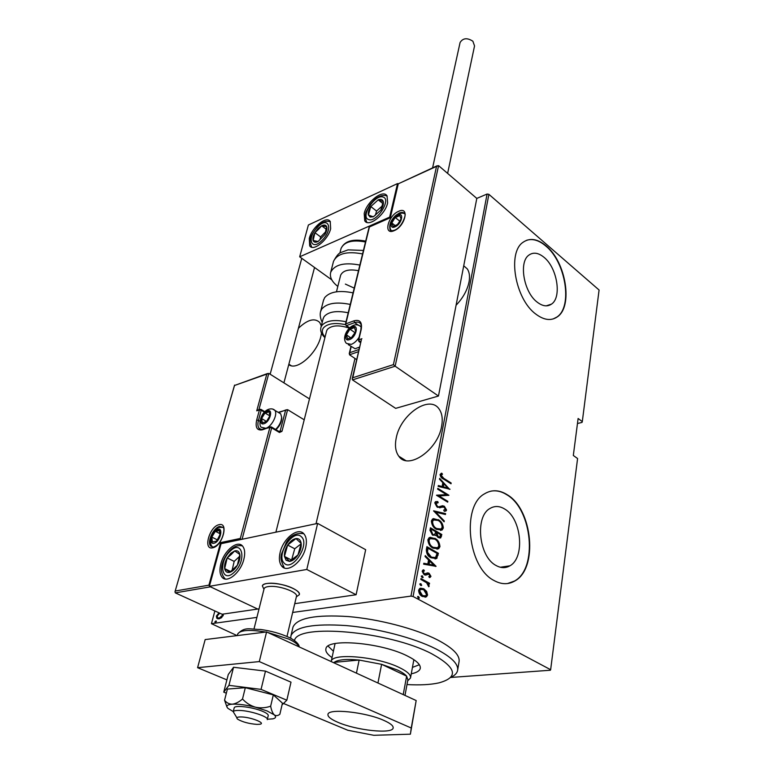<?xml version="1.0" encoding="UTF-8"?>
<svg xmlns="http://www.w3.org/2000/svg" width="774" height="774" viewBox="0 0 774 774"><rect width="100%" height="100%" fill="white"/><g stroke="black" fill="none" stroke-linecap="round" stroke-linejoin="round"><path stroke-width="1.16" d="M288.77 364.564C296.481 371.452 317.021 353.592 320.891 336.284L321.529 333.139M456.079 305.237C462.958 298.038 467.273 290.298 469.034 281.997C470.031 276.473 469.441 272.1 467.264 268.868L463.732 265.801M396.201 438.152C394.692 445.766 395.562 451.793 398.813 456.225C408.082 470.486 437.968 450.004 441.644 426.135C442.931 418.869 442.07 413.142 439.052 408.943C429.386 394.44 400.226 414.835 396.201 438.152M544.045 257.336C538.433 252.74 533.421 251.976 528.99 255.043C518.57 261.796 523.688 292.03 537.059 302.044C542.506 306.272 547.315 306.959 551.504 304.114C562.011 297.361 557.212 267.823 544.045 257.336M504.745 509.06C499.53 505.857 494.576 505.683 489.884 508.528C474.743 516.664 478.816 556.641 495.941 565.426C500.894 568.222 505.548 568.348 509.902 565.813C525.285 557.657 521.531 518.57 504.745 509.06M507.309 494.779C499.298 489.739 491.654 489.449 484.379 493.909C461.449 506.273 467.786 567.41 493.947 580.471C501.368 584.573 508.325 584.747 514.816 580.993C538.307 568.58 532.686 509.495 507.309 494.779M507.512 583.548L514.458 581.051C537.949 568.629 532.338 509.563 506.96 494.847C501.591 491.403 496.231 490.174 490.851 491.161M546.134 245.909C537.543 238.76 529.842 237.57 523.001 242.32C507.212 252.605 515.126 298.841 535.531 313.876C543.735 320.146 550.972 321.162 557.241 316.924C573.253 306.659 566.065 262.018 546.134 245.909M553.226 318.927L556.912 317.03C572.934 306.765 565.746 262.134 545.805 246.026C538.985 240.24 532.512 238.353 526.407 240.366M292.659 612.457L410.955 596.106L487.088 194.032L488.878 194.322L413.084 596.502L550.643 669.713L550.382 670.236L450.642 677.463M321.316 325.854L319.739 322.497C314.708 317.621 307.588 319.556 298.396 328.302M223.531 614.024L221.635 617.652L218.994 618.881L216.749 618.233L216.41 616.046L219.032 612.844M214.872 610.947L211.447 623.68L256.9 617.391M393.405 364.631L395.137 366.199L352.489 379.908L352.209 378.776L352.751 377.76L393.405 364.631L436.526 166.362L438.568 165.636L476.803 198.415L487.088 194.032M215.84 620.922L216.41 621.561L214.959 622.267L215.84 620.922L216.401 621.183M577.472 423.513L582.019 422.411L582.3 421.617L599.086 290.018L488.878 194.322M237.086 635.609L211.447 623.68M550.643 669.713L577.588 458.527L573.321 455.48L578.12 418.492L582.3 421.617M426.658 591.442L427.567 595.042L426.484 596.773L422.372 596.483C420.059 595.438 418.811 593.348 418.618 590.214L419.682 588.482L423.794 588.772L426.658 591.442L425.923 591.549L426.832 595.138L427.567 595.042M420.959 578.555L429.551 583.257L429.396 584.109L428.138 583.422L429.193 586.111L428.748 586.789L426.619 582.783L420.804 579.407L420.959 578.555M430.973 576.369L429.415 577.607L428.786 576.611L429.928 575.759L428.97 574.115L425.632 575.14L424.239 574.753L422.159 571.241L422.904 570.07L423.707 569.799L424.394 570.825L423.214 571.802L424.355 573.882L427.712 572.857L429.086 573.253L430.973 576.369L429.347 577.51M426.348 549.656L426.909 546.676L438.432 553.294L436.536 558.547L431.099 557.783C427.983 556.438 426.397 553.729 426.348 549.656M430.431 527.8L441.828 534.515L440.735 537.862L438.171 537.533L435.936 535.066L432.666 535.221L429.957 530.316L430.431 527.8M433.595 510.821L445.611 513.636L445.456 514.507L435.772 512.243L444.286 520.95L444.131 521.821L433.595 510.821M437.639 489.149L437.784 488.365L448.939 495.283L439.032 495.95L447.836 501.368L447.691 502.162L436.497 495.273L446.434 494.605L437.639 489.149M443.812 478.38L451.165 483.015L451.019 483.789L443.56 479.087C441.654 478.39 440.483 476.871 440.048 474.52L441.741 473.166L442.505 474.181L441.18 475.304L443.812 478.38L443.105 478.535L451.165 483.015M450.033 489.236L438.152 486.391L438.316 485.54L442.138 486.517L442.834 482.715L439.487 479.222L439.651 478.371L449.607 489.323M434.765 502.829L435.414 501.765L437.755 501.562L438.181 502.694L435.926 503.545L437.503 506.506L438.674 506.854L442.573 505.741L444.373 506.273L446.579 510.047L446.008 510.966L444.257 511.275L443.705 510.114L445.456 509.253L444.276 507.096L437.339 507.299L434.765 502.829M438.219 519.625C441.228 521.125 442.931 523.911 443.338 527.965L442.109 530.006L436.497 529.348C433.45 527.839 431.747 525.043 431.379 520.941L432.569 518.977L437.503 519.76C440.512 521.26 442.215 524.046 442.622 528.091L443.338 527.965M434.794 538.269C437.832 539.739 439.555 542.526 439.961 546.628L438.674 548.747L433.034 548.147C429.967 546.676 428.245 543.87 427.877 539.72L429.115 537.688L434.069 538.394C437.107 539.875 438.829 542.651 439.235 546.754L439.961 546.628M436.072 566.326L423.639 564.188L423.813 563.269L427.809 564.033L428.554 559.97L425.071 556.516L425.236 555.606L436.072 566.326L435.452 566.423M422.381 575.827L422.972 577.588L422.072 577.52L421.24 576.137L422.381 575.827L421.656 575.933L422.478 577.327L423.214 577.211M420.921 583.693L421.511 585.463L420.601 585.396L419.769 584.012L420.921 583.693L420.185 583.799L421.017 585.192L421.753 585.086M418.521 596.551L419.363 597.944L418.202 598.283L417.621 596.502L418.521 596.551L417.796 596.657L418.628 598.05L419.363 597.944M413.084 596.502L410.955 596.106M441.054 473.359L442.505 474.181M440.745 474.975L440.474 475.468L441.18 475.304M440.474 475.468L443.105 478.535M438.248 485.859L442.138 486.517M439.506 479.125L449.162 489.216M443.908 483.827L443.192 483.982L442.641 486.991L447.894 487.997L443.908 483.827L443.347 486.836L447.894 487.997M442.641 486.991L443.347 486.836M437.687 488.897L448.223 495.437L448.939 495.283M447.836 501.368L447.12 501.523L438.316 496.095L439.032 495.95M436.507 495.205L446.434 494.605M435.694 501.62L437.755 501.562M437.039 501.716L437.387 502.636M436.546 502.79L435.627 503.042L435.211 503.7L435.926 503.545M435.211 503.7L436.788 506.651L437.503 506.506M436.788 506.651L438.674 506.854M437.958 506.999L438.993 506.844M444.373 506.273L442.573 505.741M443.657 506.419L445.863 510.192L446.579 510.047M445.863 510.192L444.992 511.256M441.383 507.357L442.718 506.806M440.667 507.502L439.69 507.86M433.692 511.15L445.611 513.636M444.895 513.781L444.798 514.352M444.286 520.95L443.57 521.086L435.056 512.378L435.772 512.243M442.622 528.091L440.561 530.5M433.392 518.609L437.503 519.76M434.195 519.654L432.85 520.099L431.844 521.744C432.076 525.12 433.44 527.433 435.926 528.671L439.748 529.445M436.642 528.536L441.074 529.019L442.177 527.317C441.896 523.969 440.532 521.676 438.074 520.428L433.566 519.954L432.56 521.599C432.792 524.985 434.156 527.297 436.642 528.536L435.926 528.671M431.844 521.744L432.56 521.599M430.334 528.303L441.828 534.515M441.112 534.641L440.793 536.411L441.509 536.285M440.793 536.411L439.855 538.075M435.414 535.55L435.936 535.066M432.095 534.534L434.678 534.534L435.714 531.806L431.457 529.31L430.731 529.445L430.508 530.645L432.095 534.534L433.827 534.747M437.581 536.837L439.758 536.885L440.522 534.641L436.884 532.493L436.062 533.18L437.581 536.837L439.042 537.011M436.062 533.18L436.778 533.054L438.297 536.701M436.884 532.493L436.778 533.054M430.508 530.645L431.234 530.509L432.821 534.399M431.457 529.31L431.234 530.509M439.235 546.754L437.029 549.259M430.034 537.282L434.069 538.394M430.818 538.336L429.396 538.791L428.341 540.494C428.573 543.919 429.947 546.231 432.463 547.45L436.246 548.205M433.188 547.324L437.629 547.769L438.781 545.989C438.51 542.613 437.126 540.31 434.649 539.091L430.121 538.665L429.067 540.368C429.299 543.783 430.673 546.105 433.188 547.324L432.463 547.45M428.341 540.494L429.067 540.368M426.813 547.17L438.432 553.294M437.707 553.41L437.358 555.335L438.084 555.219M437.358 555.335L436.391 558.131L437.117 558.015M436.391 558.131L435.104 558.973M430.528 557.077L435.491 557.522L437.107 553.439L427.945 548.186L427.219 548.311L426.793 552.365L430.528 557.077L434.272 557.87M426.793 552.365L427.519 552.249L431.253 556.951M427.945 548.186L427.519 552.249M423.765 563.52L427.809 564.033M425.11 556.322L435.298 566.394M429.667 561.063L428.941 561.189L428.351 564.391L433.827 565.175L429.667 561.063L429.077 564.275L433.827 565.175M428.351 564.391L429.077 564.275M427.49 574.202L428.148 573.931M426.755 574.308L425.448 575.14M423.039 569.993L424.394 570.825M423.668 570.931L422.488 571.918L423.214 571.802M422.488 571.918L423.63 573.998L424.355 573.882M423.63 573.998L425.216 574.085M427.142 572.973L429.086 573.253M428.351 573.36L430.247 576.475M420.872 579.02L429.551 583.257M427.48 583.625L428.138 583.422M427.809 584.07L428.467 586.208L429.193 586.111M426.832 595.138L424.974 597.189M425.071 597.18L425.632 597.102M420.417 588.172L423.794 588.772M423.059 588.879L425.923 591.549M420.998 589.198L419.837 589.498L418.947 590.891L421.782 595.719L424.365 596.144M422.517 595.622L425.652 595.806L426.513 594.471L423.63 589.624L420.572 589.401L419.682 590.794L422.517 595.622L421.782 595.719M418.947 590.891L419.682 590.794M217.765 618.832L216.41 616.046M217.068 616.356L217.33 615.62M219.177 613.472L219.69 613.143M218.336 618.116L221.451 617.797M223.115 615.833L223.164 614.082M219.845 618.436L219.187 618.136L222.573 615.156L222.631 614.159M223.241 615.456L222.573 615.156M219.768 613.182L217.233 615.93L217.504 617.671L219.187 618.136M215.53 622.393L214.872 621.774M215.54 622.073L216.42 621.241M406.998 684.564C419.992 685.28 430.654 684.709 438.984 682.861C459.069 677.298 456.641 667.604 431.708 653.759C388.983 631.178 296.993 623.186 294.488 640.601M290.695 638.279L290.995 635.609C295.233 626.746 313.683 623.409 346.346 625.586C377.364 628.265 414.1 637.892 435.926 648.912C451.668 657.078 458.876 664.344 457.55 670.71C456.844 673.438 454.502 675.702 450.526 677.521M413.693 660.59L413.79 659.612M412.445 667.391L419.363 664.75M332.036 657.6C327.267 654.311 325.235 651.34 325.941 648.699C326.86 638.008 381.408 642.584 407.376 655.994C416.712 660.677 420.988 664.866 420.224 668.562C419.498 670.99 416.509 672.741 411.265 673.806M457.715 669.742L458.992 662.002C460.327 655.51 453.167 648.138 437.513 639.895C415.783 628.769 379.192 619.142 348.281 616.559C315.715 614.488 297.284 617.971 293.007 627.027L292.756 628.13M328.07 646.087L333.41 651.234M335.152 643.552L334.871 644.5M404.996 695.41L407.869 679.804L406.631 676.147C404.928 674.164 401.89 672.122 397.488 670.023L381.611 664.324L359.136 660.048C346.375 658.848 338.054 659.612 334.184 662.341L333.739 662.738M331.166 661.567L331.224 661.335C331.988 652.608 377.635 656.604 399.548 667.652C407.472 671.532 411.129 674.996 410.491 678.034L407.685 680.83M403.215 694.597L406.631 676.147L381.611 664.324L377.944 683.007M356.446 673.148L359.136 660.048L334.184 662.341L334.068 662.892M293.162 588.463C297.7 590.775 299.732 592.884 299.277 594.761L296.355 596.831L299.277 594.761C301.628 590.243 280.865 582.29 269.013 583.277C265.163 583.528 262.947 584.399 262.357 585.879C263.17 581.409 282.704 583.006 293.162 588.463M220.871 563.743C224.141 550.469 237.744 539.449 242.707 546.26C244.884 549.134 245.261 553.497 243.839 559.341C240.666 572.77 226.85 583.896 221.983 577.123C219.719 574.163 219.352 569.703 220.871 563.743M305.701 547.47C306.978 541.694 306.485 537.282 304.221 534.244C298.648 526.349 283.284 538.075 280.149 552.375C278.775 558.286 279.259 562.804 281.61 565.949C287.077 573.776 302.673 561.963 305.701 547.47M317.63 523.408L306.794 569.471L209.386 586.324L221.064 543.696L317.63 523.408L365.667 549.695L356.108 594.742L294.739 603.672M209.386 586.324L257.703 609.051L259.048 608.857M306.794 569.471L356.108 594.742M263.953 589.304L262.357 585.879L263.953 589.304M387.619 202.933C385.229 214.833 368.55 227.711 364.738 220.784L364.196 213.537C366.663 201.782 383.111 188.933 387.058 195.89L387.619 202.933M309.29 238.411L309.687 245.813C313.209 251.966 328.099 239.95 330.653 228.727L330.227 221.509C326.599 215.346 311.912 227.324 309.29 238.411M299.673 256.804L308.391 224.992L397.526 183.573L389.632 217.136L299.673 256.804L331.804 279.869M397.526 183.573L397.991 183.951L437.213 165.742M256.91 724.387L259.445 724.29C267.059 723.535 250.94 717.024 241.072 716.937C236.95 716.918 235.857 717.711 237.792 719.288C242.659 722.055 249.034 723.748 256.91 724.387M236.892 717.779L233.226 711.741C233.651 710.813 235.606 710.377 239.089 710.426C249.779 710.474 269.12 716.821 267.282 719.626M286.97 636.489L296.442 596.464C298.483 592.526 280.323 585.589 269.942 586.421C266.566 586.644 264.621 587.398 264.108 588.685L264.04 588.946M352.489 379.908L395.659 408.362L438.461 396.036L476.803 198.415M438.568 165.636L395.137 366.199L438.461 396.036M358.575 351.657L349.5 354.773L356.708 359.629M361.361 339.796L352.751 377.76M436.526 166.362L397.971 183.951M398.194 184.144L390.299 217.755L397.962 183.941M349.5 354.773L349.742 352.692L359.088 349.471M390.299 217.755L369.43 226.946L390.086 217.542M267.572 373.503L234.512 385.491L268.82 373.397L309.474 398.9M175.321 592.874L222.08 614.237L257.703 609.051L210.46 586.818L175.321 592.874L174.982 591.771L234.57 385.084M278.214 412.339L287.618 409.669L304.211 419.808M258.235 409.901L256.736 410.82L266.788 374.171M234.512 385.491L174.982 591.771M175.417 590.997L208.912 585.163L209.473 586.024M208.912 585.163L220.58 542.613L221.335 543.638M286.39 409.765L278.698 412.629M220.58 542.613L240.308 538.452L241.091 539.488M267.243 411.565L264.979 412.977L261.593 418.531L262.318 422.817L266.459 421.54L269.874 415.938L269.12 411.671L267.243 411.565M267.262 412.455L264.979 412.977L261.593 418.531L262.318 422.817L266.459 421.54L269.874 415.938L269.12 411.671L267.262 412.455M275.612 429.464C279.327 425.758 281.339 421.685 281.639 417.234L280.71 413.848L278.892 412.745M281.668 417.66L281.717 418.579C281.388 422.778 279.453 426.464 275.921 429.647M269.874 415.841L266.44 421.549M266.411 421.404L261.593 418.531M269.787 415.87L264.979 412.977M352.373 327.557L349.896 329.144L346.433 334.842L347.536 338.915L352.141 337.28L355.624 331.533L354.492 327.47L352.373 327.557M352.402 328.457L349.896 329.144L346.433 334.842L347.536 338.915L352.141 337.28L355.624 331.533L354.492 327.47L352.402 328.457M348.252 344.623L355.082 348.735L359.658 347.042M359.6 347.323L358.478 347.807M355.372 332.104L351.377 337.687M350.893 337.909L346.433 334.842M354.589 332.394L349.896 329.144M397.613 215.772L395.156 217.475L391.818 222.951L393.066 226.443L397.691 224.441L401.048 218.926L399.761 215.453L397.613 215.772M397.652 216.623L395.156 217.475L391.818 222.951L393.066 226.443L397.691 224.441L401.048 218.926L399.761 215.453L397.652 216.623M400.226 220.677L397.275 224.712M395.321 225.708L391.818 222.951M399.548 220.967L395.156 217.475M217.6 530.026L215.327 531.303L211.805 537.088L212.347 542.013L216.449 541.132L219.99 535.298L219.419 530.393L217.6 530.026M217.6 530.964L215.327 531.303L211.805 537.088L212.347 542.013L216.449 541.132L219.99 535.298L219.419 530.393L217.6 530.964M220.019 534.621L217.03 540.397M216.952 539.671L211.805 537.088M220 533.673L215.327 531.303M286.109 560.289L289.582 561.411C292.582 560.947 295.387 558.78 298 554.91C300.476 550.904 301.531 547.083 301.183 543.435C300.612 539.971 298.87 538.356 295.958 538.588C292.978 539.11 290.211 541.268 287.647 545.07C285.219 548.989 284.155 552.771 284.445 556.409L286.109 560.289M287.241 559.021L289.582 561.411L298 554.91L301.183 543.435L295.958 538.588L287.647 545.07L284.445 556.409L287.241 559.021M301.105 543.841L294.739 548.776L291.595 560.066M294.739 548.776L287.647 545.07M291.575 560.076L284.445 556.409M370.107 217.049L373.368 216.788L380.856 210.064C382.956 206.706 383.759 203.872 383.265 201.55C382.579 199.421 380.885 198.85 378.205 199.837L370.814 206.532C368.743 209.831 367.931 212.647 368.385 214.969L370.107 217.049M371.065 216.023L373.368 216.788L380.856 210.064L383.265 201.55L378.205 199.837L370.814 206.532L368.385 214.969L371.065 216.023M382.269 205.923L376.561 211.06L375.371 215.23M382.859 203.552L378.205 199.837M376.561 211.06L370.814 206.532M318.037 228.572L314.921 232.693C313.131 235.896 312.541 238.508 313.131 240.52C313.896 242.359 315.55 242.688 318.095 241.498L324.896 234.551C326.705 231.291 327.286 228.669 326.657 226.666C325.844 224.866 324.18 224.576 321.645 225.795L318.037 228.572M318.472 229.385L314.921 232.693L313.131 240.52L318.095 241.498L324.896 234.551L326.657 226.666L321.645 225.795L318.472 229.385M325.748 231.687L320.63 236.921L319.972 239.834M326.27 229.259L321.645 225.795M320.63 236.921L314.921 232.693M230.739 553.333L227.179 557.938C225.06 561.827 224.228 565.378 224.673 568.609C225.311 571.657 227.005 572.905 229.733 572.334C232.548 571.464 235.093 569.103 237.376 565.243C239.514 561.285 240.337 557.696 239.843 554.484C239.147 551.465 237.434 550.266 234.715 550.904L230.739 553.333M231.174 554.542L227.179 557.938L224.673 568.609L229.733 572.334L237.376 565.243L239.843 554.484L234.715 550.904L231.174 554.542M239.553 556.4L234.174 561.402L232.084 570.419M230.72 571.551L224.673 568.609M234.174 561.402L227.179 557.938M354.24 288.112L345.378 284.097M337.822 286.419C331.872 281.775 329.501 277.073 330.692 272.322C334.552 264.553 344.275 262.125 359.862 265.066M340.531 275.66L340.647 275.205C343.008 270.426 348.948 268.917 358.488 270.687M348.223 312.773C336.467 310.403 328.418 311.699 324.074 316.653L323.068 318.985M349.393 328.166C339.07 324.761 331.707 325.186 327.296 329.453L326.541 331.175M353.079 292.862C339.235 290.066 329.753 291.672 324.625 297.69L323.464 300.447M460.027 42.783L460.085 42.502C462.939 38.003 467.206 37.578 472.885 41.225L474.539 45.947L447.624 173.405M337.967 722.336C356.272 730.375 392.321 734.245 393.134 728.053C393.589 725.906 390.502 723.351 383.865 720.401C365.686 712.099 328.408 708.171 327.973 714.325C327.508 716.618 330.846 719.288 337.967 722.336M283.487 703.46L347.787 730.25L373.803 735.3L410.384 734.187L411.246 728.005L259.3 661.586L197.593 667.681L226.898 679.891M411.246 728.005L416.17 700.538L266.575 631.952L205.168 639.576L197.593 667.681M416.17 700.538L410.384 734.187M259.3 661.586L266.575 631.952M267.369 719.259L272.854 718.852C275.912 718.117 276.376 716.782 274.238 714.837C272.612 713.164 271.422 710.29 270.658 706.188L273.328 694.888L282.442 703.16L279.859 714.267C277.847 715.853 275.97 716.047 274.238 714.837L267.069 710.929L255.497 707.213C250.457 705.694 246.132 702.956 242.514 699.009L245.319 687.699L227.401 689.073L224.557 700.209L226.908 706.885M270.658 706.188C265.724 707.939 260.664 708.278 255.497 707.213C246.19 704.93 238.46 703.914 232.306 704.185C229.123 704.156 226.54 702.831 224.557 700.209M268.22 715.679C268.51 714.47 266.527 712.97 262.27 711.19C252.43 707.03 234.657 704.911 234.212 707.804L234.164 707.987M273.328 694.888L245.319 687.699M242.514 699.009C239.021 702.028 235.615 703.76 232.306 704.185C226.966 704.63 225.563 706.062 228.098 708.481L233.264 711.567M282.046 704.853L286.835 700.199L291.005 682.165L265.482 671.116L233.555 667.265L228.291 674.464L223.754 692.149L226.347 693.204M286.835 700.199L261.061 689.382L265.482 671.116M261.061 689.382L228.94 685.348L233.555 667.265M228.94 685.348L223.754 692.149M427.006 549.424L427.732 549.308M426.348 574.598L427.084 574.492M398.639 211.321C409.843 205.874 405.237 226.318 394.169 230.662C383.033 235.799 387.803 215.675 398.639 211.321M390.067 229.636C390.251 230.816 391.702 231.01 394.421 230.226C402.828 227.285 406.747 212.444 404.618 213.701C403.525 212.231 401.754 212.018 399.287 213.043C391.76 218.036 388.693 223.57 390.067 229.636L391.489 230.729C387.329 226.84 393.008 215.491 398.417 213.963C401.251 212.927 403.331 212.869 404.647 213.788L404.56 213.74M361.071 341.053L359.465 341.615L360.732 342.485M369.43 226.946L345.794 323.851L353.989 320.833C359.949 319.294 362.358 322.187 361.206 329.521L358.788 339.805L361.913 338.702M358.139 325.041L354.656 322.603L346.462 325.612L349.703 327.866M361.206 329.521L360.839 329.85C361.342 326.251 361.255 324.219 360.578 323.755C359.281 322.061 357.307 321.684 354.656 322.603L353.989 320.833M351.193 346.636L349.742 352.692M359.465 341.615L358.788 339.805L358.865 341.489L359.465 341.615M358.797 340.792L358.41 340.134L360.839 329.85M345.446 324.171L346.462 325.612L345.446 324.171L369.217 226.714M212.666 547.818C202.749 550.314 209.512 526.33 219.071 524.695C229.094 521.802 222.428 546.28 212.666 547.818M210.692 546.057L213.16 547.112C222.786 544.354 225.321 528.11 223.222 527.471L219.758 526.446C213.489 527.442 206.716 542.023 210.692 546.057L213.073 547.179M268.82 373.397L258.903 409.688M287.618 409.669L281.978 431.321L280.169 431.002L285.529 410.481M240.308 538.452L269.855 427.548L271.674 427.877L279.443 432.482L281.978 431.321M271.374 426.948L271.674 427.877L242.088 539.275M270.726 426.832L262.328 429.831C257.016 430.712 255.139 427.461 256.678 420.069L259.445 409.949L256.736 410.82M259.89 421.24L258.458 420.388C257.568 423.833 257.742 426.426 259 428.167L261.157 429.464M264.369 412.155L261.215 410.259L258.458 420.388L256.678 420.069M278.863 431.389L280.169 431.002L279.414 431.708M260.267 409.262L259.445 409.949L261.215 410.259L260.944 409.378M263.15 429.115L262.328 429.831M279.443 432.482L279.143 431.553M267.446 410.81C261.535 412.397 257.877 425.845 263.973 423.707C269.962 422.14 273.58 408.546 267.446 410.81M265.743 428.293L261.893 427.383C258.342 427.577 259.222 413.103 268.423 409.34C271.142 408.488 273.251 408.788 274.77 410.249C278.214 413.945 271.78 426.832 265.743 428.293M272.777 409.127L280.71 413.848M352.547 326.802C345.978 328.911 342.718 342.272 349.471 339.612C356.127 337.522 359.329 324.025 352.547 326.802M359.088 337.261C356.814 340.86 354.211 343.23 351.27 344.382L346.442 343.395C341.44 338.064 347.594 327.566 353.37 325.438C355.779 324.296 358.227 324.654 360.703 326.522L361.197 327.479M358.71 325.235L361.216 326.88M397.768 215.085C391.16 217.736 388.287 229.984 395.05 226.84C401.745 224.199 404.56 211.824 397.768 215.085M217.823 529.203C211.999 530.18 207.896 544.799 213.934 543.242C219.835 542.293 223.899 527.491 217.823 529.203M212.657 547.16L212.415 546.908C206.329 539.71 213.856 528.739 219.09 527.394L223.125 527.375M222.535 527.21L223.018 527.249M284.242 563.182C292.272 572.228 310.48 544.006 301.328 536.73C293.162 528.303 275.544 555.558 284.242 563.182M302.005 533.267L303.495 533.46M368.511 219.506C376.377 223.144 391.867 199.276 383.082 197.06C375.129 193.81 360.074 216.991 368.511 219.506M387.155 196.093L385.5 195.561C381.93 195.038 378.225 196.432 374.393 199.731L369.982 204.53L366.015 211.989C364.922 215.346 365.212 218.81 366.886 222.38M317.524 227.179C306.427 238.073 311.138 251.85 322.265 240.153C333.642 228.911 328.408 215.472 317.524 227.179M230.323 551.049C217.939 561.924 221.664 584.331 234.183 572.286C246.935 560.957 242.562 538.849 230.323 551.049M225.331 579.029L224.818 578.488C217.455 570.167 223.502 557.164 230.449 549.956C234.28 546.26 238.266 544.925 242.407 545.922M241.217 545.651L242.233 545.747M362.58 253.92C347.071 251.008 337.387 253.475 333.517 261.331L333.323 262.086M365.502 241.972C352.489 239.543 344.343 241.701 341.063 248.435L340.899 249.083M320.562 311.709L321.694 309.116C326.812 303.176 336.332 301.618 350.264 304.424M323.222 318.385L320.968 327.238L321.81 325.525C326.154 320.62 334.233 319.362 346.036 321.742M345.407 324.625C334.668 322.448 327.315 323.58 323.339 328.021C321.568 330.759 322.139 333.788 325.051 337.087M298.987 646.812C298.077 644.423 294.681 641.84 288.789 639.082L267.649 632.435M265.695 632.058C249.634 629.417 240.308 630.046 237.715 633.945L237.608 634.38M291.179 365.676L288.866 364.196M405.644 460.511L398.813 456.225M500.323 567.245L509.902 565.813M546.231 305.846L551.504 304.114M441.702 474.617L440.996 474.772M436.343 502.897L435.627 503.042M446.008 510.966L445.292 511.111M442.109 530.006L441.393 530.132M433.566 519.954L432.85 520.099M440.735 537.862L440.009 537.988M438.674 548.747L437.949 548.872M430.121 538.665L429.396 538.791M436.536 558.547L435.81 558.664M430.334 577.269L429.609 577.375M426.677 574.772L425.942 574.889M423.697 571.077L422.972 571.193M422.972 577.588L422.459 577.665M421.511 585.463L420.979 585.541M426.484 596.773L425.748 596.87M420.572 589.401L419.837 589.498M419.111 598.341L418.55 598.408M216.749 618.233L217.417 618.532M420.224 668.562L420.321 668.01M290.995 635.609L293.007 627.027M331.224 661.335L334.978 643.997M410.578 677.579L413.78 660.116M284.087 567.207L281.61 565.949M366.731 222.332L364.738 220.784M267.32 719.443L268.259 715.495M354.985 358.468L316.024 523.746M340.647 275.205L336.467 291.788M326.657 330.74L275.892 532.173M233.226 711.741L234.212 707.804M254.007 628.914L264.108 588.685M352.209 378.776L361.381 339.718M360.674 342.737L359.088 341.644M349.229 353.66L350.951 346.471M349.529 328.031L346.084 325.651M261.206 429.464L259 428.167C259.126 429.193 260.364 429.56 262.705 429.251L271.616 427.084L279.375 431.699M257.578 410.114L261.167 409.504L264.824 411.7M264.253 428.786L263.741 428.477M281.717 418.579L281.639 417.234M303.756 533.712C296.316 532.599 290.502 535.492 286.312 542.38L281.31 554.474C281.01 557.88 280.101 559.06 283.777 566.665M330.392 221.77C326.115 220.435 321.81 222.07 317.475 226.685C308.874 238.15 308.874 239.988 311.758 247.235M330.692 272.322L333.517 261.331C336.255 256.213 338.615 253.301 340.599 252.605L348.058 249.867L363.432 250.447M339.883 253.05L341.063 248.435C344.614 241.062 352.828 238.624 365.705 241.13M322.255 322.178C321.936 322.081 319.082 316.15 320.717 311.119L323.648 299.722M320.968 327.238C320.059 330.779 321.365 334.262 324.906 337.667M460.085 42.502L432.589 167.89M314.544 267.475L283.913 382.859M301.763 258.313L270.145 374.229M237.299 635.58L237.715 633.945C244.903 626.195 250.128 629.494 260.615 629.475C270.977 630.897 280.285 633.471 288.547 637.205C292.137 638.627 299.277 643.281 299.199 646.909"/></g></svg>
